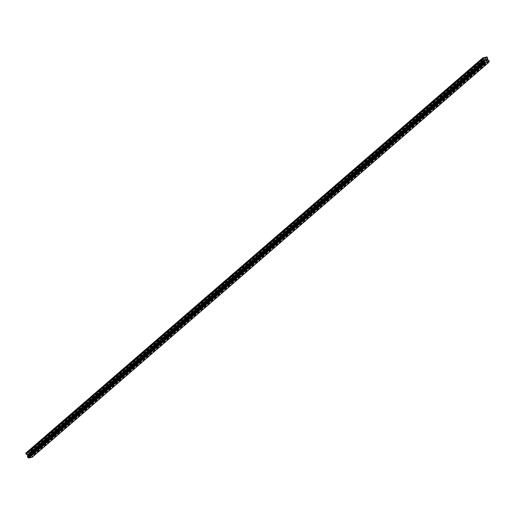 <?xml version="1.0" encoding="UTF-8"?>
<svg xmlns="http://www.w3.org/2000/svg" width="515" height="515" viewBox="0 0 515 515"><rect width="100%" height="100%" fill="white"/><g stroke="black" fill="none" stroke-linecap="round" stroke-linejoin="round"><path stroke-width="0.39" stroke-dasharray="2.58 1.93" d="M482.697 64.266L481.499 64.703L482.697 64.266M480.038 61.24L481.229 60.802L480.038 61.24M472.731 72.885L471.534 73.323L472.731 72.885M470.073 69.853L471.27 69.422L470.073 69.853M462.766 81.499L461.575 81.937L462.766 81.499M460.114 78.473L461.305 78.035L460.114 78.473M452.807 90.119L451.61 90.55L452.807 90.119M450.149 87.087L451.346 86.649L450.149 87.087M442.842 98.732L441.651 99.17L442.842 98.732M440.19 95.706L441.381 95.269L440.19 95.706M432.883 107.352L431.686 107.783L432.883 107.352M430.225 104.32L431.422 103.882L430.225 104.32M422.918 115.965L421.721 116.403L422.918 115.965M420.259 112.94L421.457 112.502L420.259 112.94M412.953 124.579L411.762 125.016L412.953 124.579M410.301 121.553L411.491 121.115L410.301 121.553M402.994 133.198L401.797 133.636L402.994 133.198M400.335 130.166L401.533 129.735L400.335 130.166M393.029 141.812L391.838 142.249L393.029 141.812M390.376 138.786L391.567 138.348L390.376 138.786M383.07 150.432L381.873 150.863L383.07 150.432M380.411 147.399L381.609 146.968L380.411 147.399M373.105 159.045L371.914 159.483L373.105 159.045M370.452 156.019L371.643 155.582L370.452 156.019M363.146 167.665L361.948 168.096L363.146 167.665M360.487 164.633L361.685 164.195L360.487 164.633M353.181 176.278L351.983 176.716L353.181 176.278M350.522 173.252L351.719 172.815L350.522 173.252M343.215 184.891L342.024 185.329L343.215 184.891M340.563 181.866L341.754 181.428L340.563 181.866M333.257 193.511L332.059 193.949L333.257 193.511M330.598 190.479L331.795 190.048L330.598 190.479M323.291 202.125L322.1 202.562L323.291 202.125M320.639 199.099L321.83 198.661L320.639 199.099M313.332 210.744L312.135 211.182L313.332 210.744M310.674 207.712L311.871 207.281L310.674 207.712M303.367 219.358L302.17 219.796L303.367 219.358M300.709 216.332L301.906 215.894L300.709 216.332M293.402 227.978L292.211 228.409L293.402 227.978M290.75 224.946L291.941 224.514L290.75 224.946M283.443 236.591L282.246 237.029L283.443 236.591M280.784 233.565L281.982 233.128L280.784 233.565M273.478 245.211L272.287 245.642L273.478 245.211M270.826 242.179L272.017 241.741L270.826 242.179M263.519 253.824L262.322 254.262L263.519 253.824M260.86 250.799L262.058 250.361L260.86 250.799M253.554 262.438L252.363 262.875L253.554 262.438M250.902 259.412L252.093 258.974L250.902 259.412M243.595 271.057L242.398 271.495L243.595 271.057M240.936 268.025L242.134 267.594L240.936 268.025M233.63 279.671L232.432 280.109L233.63 279.671M230.971 276.645L232.168 276.207L230.971 276.645M223.665 288.291L222.474 288.728L223.665 288.291M221.012 285.259L222.203 284.827L221.012 285.259M213.706 296.904L212.508 297.342L213.706 296.904M211.047 293.878L212.244 293.441L211.047 293.878M203.74 305.524L202.549 305.955L203.74 305.524M201.088 302.492L202.279 302.054L201.088 302.492M193.782 314.137L192.584 314.575L193.782 314.137M191.123 311.111L192.32 310.674L191.123 311.111M183.816 322.757L182.625 323.188L183.816 322.757M181.158 319.725L182.355 319.287L181.158 319.725M173.858 331.37L172.66 331.808L173.858 331.37M171.199 328.345L172.396 327.907L171.199 328.345M163.892 339.984L162.695 340.421L163.892 339.984M161.234 336.958L162.431 336.52L161.234 336.958M153.927 348.603L152.736 349.041L153.927 348.603M151.275 345.571L152.466 345.14L151.275 345.571M143.968 357.217L142.771 357.655L143.968 357.217M141.31 354.191L142.507 353.754L141.31 354.191M134.003 365.837L132.812 366.274L134.003 365.837M131.351 362.805L132.542 362.373L131.351 362.805M124.044 374.45L122.847 374.888L124.044 374.45M121.386 371.424L122.583 370.987L121.386 371.424M114.079 383.07L112.882 383.501L114.079 383.07M111.42 380.038L112.618 379.6L111.42 380.038M104.114 391.683L102.923 392.121L104.114 391.683M101.461 388.658L102.652 388.22L101.461 388.658M94.155 400.303L92.958 400.734L94.155 400.303M91.496 397.271L92.694 396.833L91.496 397.271M84.19 408.916L82.999 409.354L84.19 408.916M81.537 405.891L82.728 405.453L81.537 405.891M74.231 417.53L73.033 417.968L74.231 417.53M71.572 414.504L72.77 414.066L71.572 414.504M64.266 426.15L63.075 426.587L64.266 426.15M61.613 423.118L62.804 422.686L61.613 423.118M54.307 434.763L53.109 435.201L54.307 434.763M51.648 431.737L52.845 431.3L51.648 431.737M44.342 443.383L43.144 443.814L44.342 443.383M41.683 440.351L42.88 439.919L41.683 440.351M34.376 451.996L33.185 452.434L34.376 451.996M31.724 448.971L32.915 448.533L31.724 448.971M486.54 59.367L486.076 59.386M486.533 60.326L487.048 60.287M485.22 59.566L485.709 59.54L485.651 60.371M28.795 455.743L28.595 455.337L29.226 455.653L28.795 455.743M28.563 455.273L28.37 454.874L28.563 455.273M28.37 454.874L28.795 454.784L28.37 454.867M28.763 454.713L28.28 454.816L28.769 455.82L29.258 455.717L28.776 455.82L28.28 454.816L28.763 454.713M29.838 455.595L29.355 454.591L29.851 455.595M29.355 454.591L29.728 455.472L29.355 454.591M31.936 457.429L31.943 457.211A0.637 0.438 -130.9 0 1 32.104 456.657L31.589 455.595A0.637 0.438 -130.9 0 1 30.958 455.202L30.411 454.249L30.681 453.155L29.941 452.196L25.853 453.058M483.855 57.693L26.986 452.82M485.838 57.165L28.801 452.434M483.984 57.667L26.954 452.936M483.791 57.706L26.761 452.975M483.662 57.622L26.626 452.891M488.973 61.942L31.943 457.211M487.995 59.933L30.958 455.202M487.917 59.875L30.887 455.144M487.364 57.171L30.334 452.44M486.971 56.927L29.941 452.196M486.031 57.236L29.162 452.363M486.16 57.21L29.13 452.479M485.967 57.249L28.937 452.518M488.999 62.051L31.969 457.32M488.986 61.517L32.104 456.657M489.179 61.343L32.142 456.612M489.25 61.092L32.22 456.361M489.237 61.002L32.207 456.271M489.044 60.603L32.014 455.872M488.973 60.525L31.943 455.794M488.69 60.352L31.66 455.621M488.619 60.326L31.589 455.595M487.866 59.843L30.836 455.112M487.769 59.74L30.739 455.009M487.46 59.103L30.43 454.372M487.441 58.98L30.411 454.249M487.731 58.002L30.694 453.271M487.711 57.886L30.681 453.155M481.499 64.703L479.903 61.452M482.787 64.169L482.343 64.748L481.615 64.748M471.534 73.323L469.944 70.066M472.828 72.789L471.65 73.362M461.575 81.937L459.979 78.686M462.863 81.402L462.419 81.982L461.691 81.982M451.61 90.55L450.02 87.299M452.897 90.022L451.726 90.595M441.651 99.17L440.055 95.919M442.939 98.635L442.494 99.215L441.761 99.208M431.686 107.783L430.096 104.532M432.973 107.249L432.529 107.828L431.802 107.828M421.721 116.403L420.131 113.152M423.015 115.869L422.57 116.448L421.837 116.442M411.762 125.016L410.165 121.765M413.049 124.482L412.605 125.061L411.878 125.061M401.797 133.636L400.207 130.385M403.091 133.102L402.64 133.681L401.912 133.675M391.838 142.249L390.241 138.999M393.125 141.715L392.681 142.294L391.954 142.294M381.873 150.863L380.282 147.612M383.16 150.335L381.988 150.908M371.914 159.483L370.317 156.232M373.201 158.948L372.757 159.528L372.023 159.528M361.948 168.096L360.358 164.845M363.236 167.568L362.064 168.141M351.983 176.716L350.393 173.465M353.277 176.182L352.833 176.761L352.099 176.754M342.024 185.329L340.428 182.078M343.312 184.795L342.868 185.374L342.14 185.374M332.059 193.949L330.469 190.698M333.347 193.415L332.902 193.994L332.175 193.988M322.1 202.562L320.504 199.311M323.388 202.028L322.944 202.607L322.21 202.607M312.135 211.182L310.545 207.931M313.423 210.648L312.978 211.227L312.251 211.221M302.17 219.796L300.58 216.545M303.464 219.261L303.02 219.841L302.286 219.841M292.211 228.409L290.615 225.158M293.499 227.881L292.327 228.454M282.246 237.029L280.656 233.778M283.54 236.494L283.089 237.074L282.362 237.067M272.287 245.642L270.69 242.391M273.574 245.114L272.403 245.687M262.322 254.262L260.732 251.011M263.609 253.728L263.165 254.307L262.438 254.301M252.363 262.875L250.766 259.624M253.65 262.341L253.206 262.92L252.472 262.92M242.398 271.495L240.808 268.244M243.685 270.961L243.241 271.54L242.514 271.534M232.432 280.109L230.842 276.858M233.726 279.574L233.282 280.154L232.548 280.154M222.474 288.728L220.877 285.471M223.761 288.194L223.317 288.773L222.589 288.767M212.508 297.342L210.918 294.091M213.802 296.807L212.624 297.387M202.549 305.955L200.953 302.704M203.837 305.427L202.665 306M192.584 314.575L190.994 311.324M193.872 314.041L193.428 314.62L192.7 314.614M182.625 323.188L181.029 319.937M183.913 322.66L182.735 323.233M172.66 331.808L171.07 328.557M173.948 331.274L173.504 331.853L172.776 331.847M162.695 340.421L161.105 337.171M163.989 339.887L163.545 340.466L162.811 340.466M152.736 349.041L151.14 345.79M154.024 348.507L153.579 349.086L152.852 349.08M142.771 357.655L141.181 354.404M144.058 357.12L143.614 357.7L142.887 357.7M132.812 366.274L131.216 363.017M134.1 365.74L132.922 366.313M122.847 374.888L121.257 371.637M124.134 374.353L123.69 374.933L122.963 374.933M112.882 383.501L111.291 380.25M114.176 382.973L112.997 383.546M102.923 392.121L101.326 388.87M104.21 391.587L103.766 392.166L103.039 392.16M92.958 400.734L91.367 397.483M94.251 400.2L93.073 400.779M82.999 409.354L81.402 406.103M84.286 408.82L83.842 409.399L83.115 409.393M73.033 417.968L71.443 414.717M74.321 417.433L73.877 418.013L73.149 418.013M63.075 426.587L61.478 423.336M64.362 426.053L63.918 426.632L63.184 426.626M53.109 435.201L51.519 431.95M54.397 434.666L53.953 435.246L53.225 435.246M43.144 443.814L41.554 440.563M44.438 443.286L43.26 443.859M33.185 452.434L31.589 449.183M34.473 451.9L34.029 452.479L33.301 452.479M34.511 451.784L32.915 448.533M44.47 443.17L42.88 439.919M54.436 434.551L52.845 431.3M64.401 425.937L62.804 422.686M74.36 417.317L72.77 414.066M84.325 408.704L82.728 405.453M94.284 400.084L92.694 396.833M104.249 391.471L102.652 388.22M114.208 382.851L112.618 379.6M124.173 374.238L122.583 370.987M134.138 365.624L132.542 362.373M144.097 357.004L142.507 353.754M154.062 348.391L152.466 345.14M164.021 339.771L162.431 336.52M173.986 331.158L172.396 327.907M183.952 322.538L182.355 319.287M193.91 313.925L192.32 310.674M203.876 305.311L202.279 302.054M213.834 296.692L212.244 293.441M223.8 288.078L222.203 284.827M233.759 279.458L232.168 276.207M243.724 270.845L242.134 267.594M253.689 262.225L252.093 258.974M263.648 253.612L262.058 250.361M273.613 244.992L272.017 241.741M283.572 236.379L281.982 233.128M293.537 227.765L291.941 224.514M303.496 219.145L301.906 215.894M313.461 210.532L311.871 207.281M323.426 201.912L321.83 198.661M333.385 193.299L331.795 190.048M343.351 184.679L341.754 181.428M353.309 176.066L351.719 172.815M363.275 167.446L361.685 164.195M373.24 158.832L371.643 155.582M383.199 150.219L381.609 146.968M393.164 141.599L391.567 138.348M403.123 132.986L401.533 129.735M413.088 124.366L411.491 121.115M423.047 115.753L421.457 112.502M433.012 107.133L431.422 103.882M442.977 98.52L441.381 95.269M452.936 89.9L451.346 86.649M462.901 81.286L461.305 78.035M472.86 72.673L471.27 69.422M482.825 64.053L481.229 60.802M484.647 61.124L27.617 456.393M489.05 61.44L32.02 456.708M488.98 61.53L32.123 456.644"/><path stroke-width="0.77" d="M486.965 60.236L486.765 59.83L486.965 60.236L486.533 60.326L486.965 60.236M486.733 59.766L486.54 59.367L486.733 59.766M486.54 59.367L486.109 59.457L486.559 59.283L487.055 60.287L486.533 60.326M487.048 60.287L486.559 59.289L486.076 59.386M486.07 60.493L485.606 60.268L485.709 59.54L485.22 59.566L485.793 59.444L485.664 60.261L486.051 60.216M486.083 60.371L485.664 60.261L485.793 59.444L485.22 59.566M489.134 61.388A0.637 0.438 -130.9 0 0 488.973 61.942L485.709 62.63A0.637 0.438 -130.9 0 0 485.085 62.238L484.544 61.188A0.637 0.438 -130.9 0 0 484.724 60.622L482.78 58.131L483.662 57.622L486.971 56.927L487.711 57.886L487.441 58.98L487.995 59.933A0.637 0.438 -130.9 0 0 488.619 60.326L489.237 61.002L488.986 61.517M484.544 61.188L27.514 456.457L28.048 457.507A0.637 0.438 -130.9 0 1 28.673 457.899L31.936 457.429L488.967 62.161M482.883 57.789L25.853 453.058L26.098 454.114L27.295 454.906L27.694 455.891A0.637 0.438 -130.9 0 1 27.688 456.303M482.78 58.131L25.75 453.4M484.731 60.545L27.701 455.814M484.724 60.622L27.694 455.891M485.709 62.63L28.673 457.899M485.909 62.804L28.879 458.073M483.128 58.845L26.098 454.114M483.225 58.948L26.194 454.217M484.325 59.637L27.295 454.906M484.415 59.74L27.385 455.009M484.731 60.377L27.701 455.646M484.744 60.5L27.713 455.769M27.488 456.49L484.525 61.221L27.533 456.445M484.448 61.472L27.417 456.741M484.461 61.562L27.43 456.831M484.654 61.961L27.623 457.23M484.724 62.038L27.694 457.307M485.008 62.218L27.977 457.487M485.085 62.238L28.048 457.507M485.787 62.727L28.756 457.996"/></g></svg>
